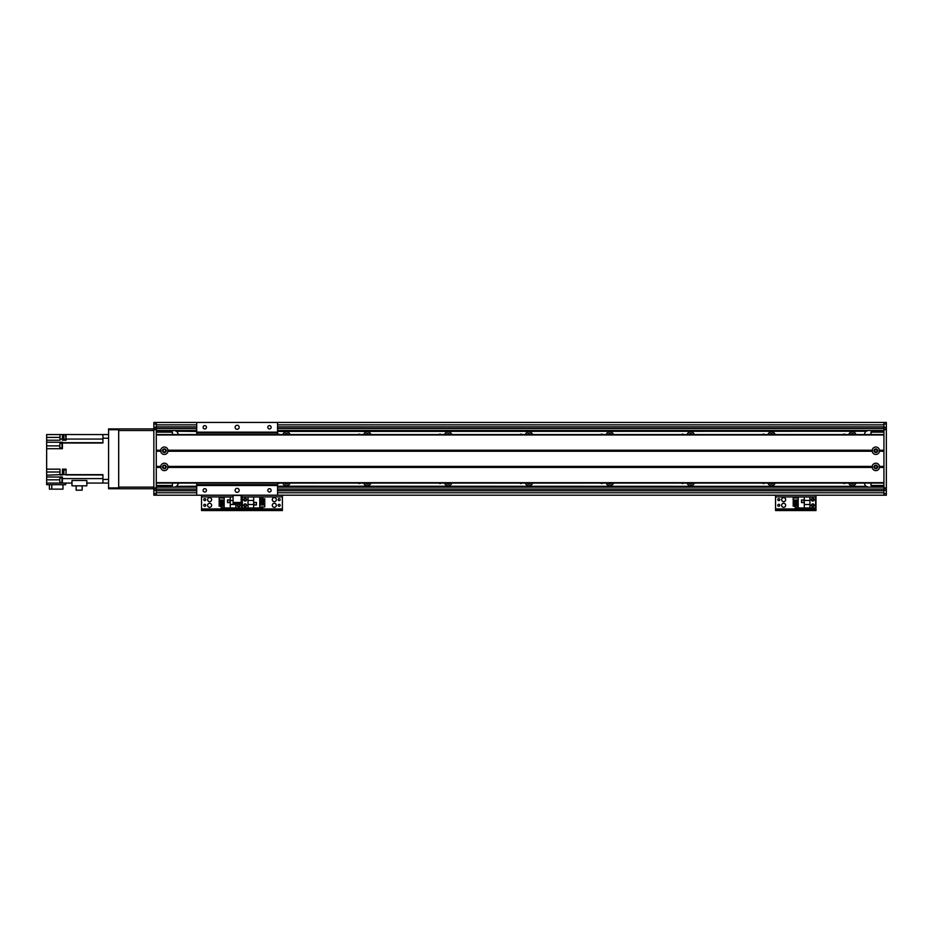 <?xml version="1.0" encoding="UTF-8"?>
<svg xmlns="http://www.w3.org/2000/svg" width="933" height="933" viewBox="0 0 933 933"><rect width="100%" height="100%" fill="white"/><g stroke="black" fill="none" stroke-linecap="round" stroke-linejoin="round"><path stroke-width="1.4" d="M850.534 483.072A2.228 2.228 0 0 0 854.255 483.072M856.039 483.072A3.837 3.837 0 0 1 848.75 483.072M854.255 434.568A2.228 2.228 0 0 0 850.534 434.568M848.75 434.568A3.837 3.837 0 0 1 856.039 434.568M769.678 483.072A2.228 2.228 0 0 0 773.41 483.072M775.183 483.072A3.837 3.837 0 0 1 767.906 483.072M773.41 434.568A2.228 2.228 0 0 0 769.678 434.568M767.906 434.568A3.837 3.837 0 0 1 775.183 434.568M688.834 483.072A2.228 2.228 0 0 0 692.554 483.072M694.339 483.072A3.837 3.837 0 0 1 687.05 483.072M692.554 434.568A2.228 2.228 0 0 0 688.834 434.568M687.05 434.568A3.837 3.837 0 0 1 694.339 434.568M607.978 483.072A2.228 2.228 0 0 0 611.71 483.072M613.494 483.072A3.837 3.837 0 0 1 606.205 483.072M611.71 434.568A2.228 2.228 0 0 0 607.978 434.568M606.205 434.568A3.837 3.837 0 0 1 613.494 434.568M527.133 483.072A2.228 2.228 0 0 0 530.865 483.072M532.638 483.072A3.837 3.837 0 0 1 525.349 483.072M530.865 434.568A2.228 2.228 0 0 0 527.133 434.568M525.349 434.568A3.837 3.837 0 0 1 532.638 434.568M446.289 483.072A2.228 2.228 0 0 0 450.009 483.072M451.794 483.072A3.837 3.837 0 0 1 444.505 483.072M450.009 434.568A2.228 2.228 0 0 0 446.289 434.568M444.505 434.568A3.837 3.837 0 0 1 451.794 434.568M365.433 483.072A2.228 2.228 0 0 0 369.165 483.072M370.937 483.072A3.837 3.837 0 0 1 363.648 483.072M369.165 434.568A2.228 2.228 0 0 0 365.433 434.568M363.648 434.568A3.837 3.837 0 0 1 370.937 434.568M284.588 483.072A2.228 2.228 0 0 0 288.309 483.072M290.093 483.072A3.837 3.837 0 0 1 282.804 483.072M288.309 434.568A2.228 2.228 0 0 0 284.588 434.568M282.804 434.568A3.837 3.837 0 0 1 290.093 434.568M883.924 430.521L277.556 430.521M196.711 430.521L156.278 430.521M196.711 487.049L174.074 487.119A4.047 4.047 0 0 0 174.821 487.049L176.395 486.373A4.047 4.047 0 0 0 178.11 483.072M178.11 434.568A4.047 4.047 0 0 0 176.395 431.256L174.821 430.591A4.047 4.047 0 0 0 174.763 430.579M883.924 487.119L277.556 487.119M196.711 487.119L156.278 487.119M845.461 483.072A1.668 1.668 0 0 1 843.164 483.072M843.164 434.568A1.668 1.668 0 0 1 845.461 434.568M764.605 483.072A1.668 1.668 0 0 1 762.308 483.072M762.308 434.568A1.668 1.668 0 0 1 764.605 434.568M683.761 483.072A1.668 1.668 0 0 1 681.463 483.072M681.463 434.568A1.668 1.668 0 0 1 683.761 434.568M602.916 483.072A1.668 1.668 0 0 1 600.607 483.072M600.607 434.568A1.668 1.668 0 0 1 602.916 434.568M522.06 483.072A1.668 1.668 0 0 1 519.763 483.072M519.763 434.568A1.668 1.668 0 0 1 522.06 434.568M441.216 483.072A1.668 1.668 0 0 1 438.918 483.072M438.918 434.568A1.668 1.668 0 0 1 441.216 434.568M360.36 483.072A1.668 1.668 0 0 1 358.062 483.072M358.062 434.568A1.668 1.668 0 0 1 360.36 434.568M279.515 483.072A1.668 1.668 0 0 1 277.556 483.329M277.556 434.311A1.668 1.668 0 0 1 279.515 434.568M867.865 430.579A4.047 4.047 0 0 0 867.83 430.591L866.232 431.256A4.047 4.047 0 0 0 864.518 434.568M864.518 483.072A4.047 4.047 0 0 0 866.232 486.373L868.565 487.119M277.556 431.256L866.232 431.256L277.556 431.431M868.565 430.521L277.556 430.591M277.556 486.21L866.232 486.373L277.556 486.373M864.518 487.119L277.556 487.049M196.711 486.373L176.395 486.373L196.711 486.21M196.711 431.431L176.395 431.256L196.711 431.256M196.711 430.591L174.063 430.521M156.278 422.439L886.35 422.439L886.35 495.201L883.924 495.201L883.924 422.439L156.278 422.439L156.278 495.201L153.852 495.201L156.278 495.201L153.852 495.201L153.852 422.439L156.278 422.439L153.852 422.439M883.924 428.504L277.556 428.504M196.711 428.504L156.278 428.504M883.924 489.137L277.556 489.137L883.924 489.137M196.711 489.137L156.278 489.137L196.711 489.137M196.711 483.072L196.711 495.201L156.278 495.201L233.087 495.201L233.087 503.284L241.169 503.284L241.169 495.201L883.924 495.201L277.556 495.201L277.556 483.072M156.278 431.326L171.649 431.326L172.453 432.142L172.453 434.568M172.453 483.072L172.453 485.498L171.649 486.303L156.278 486.303M172.453 485.498L156.278 485.498M164.371 449.426A1.306 1.306 0 0 1 165.503 451.385A1.306 1.306 0 0 1 163.228 451.385A1.306 1.306 0 0 1 164.371 449.426M164.371 465.59A1.306 1.306 0 0 1 165.503 467.561A1.306 1.306 0 0 1 163.228 467.561A1.306 1.306 0 0 1 164.371 465.59M156.278 432.142L172.453 432.142M883.924 486.303L871.795 486.303L870.99 485.498L870.99 483.072M870.99 434.568L870.99 432.142L871.795 431.326L883.924 431.326M870.99 432.142L883.924 432.142M875.842 468.214C877.58 467.398 877.58 466.523 875.842 465.59C874.104 466.523 874.104 467.398 875.842 468.214A1.306 1.306 0 0 1 874.699 466.243A1.306 1.306 0 0 1 876.973 466.243A1.306 1.306 0 0 1 875.842 468.214M875.842 452.05C877.58 451.117 877.58 450.242 875.842 449.426C874.104 450.242 874.104 451.117 875.842 452.05A1.306 1.306 0 0 1 874.699 450.079A1.306 1.306 0 0 1 876.973 450.079A1.306 1.306 0 0 1 875.842 452.05M883.924 485.498L870.99 485.498M886.35 488.729L883.924 488.729M886.35 428.9L883.924 428.9M879.481 451.234A3.674 3.674 0 0 1 872.192 451.234L872.192 450.231A3.674 3.674 0 0 1 879.481 450.231L879.481 451.234L883.924 451.234L883.924 466.395L879.481 466.395L879.481 467.41A3.674 3.674 0 0 1 872.192 467.41L872.192 466.395A3.674 3.674 0 0 1 879.481 466.395M875.842 448.913A1.819 1.819 0 0 0 874.268 451.642A1.819 1.819 0 0 0 877.417 451.642A1.819 1.819 0 0 0 875.842 448.913M168.01 451.234A3.674 3.674 0 0 1 160.721 451.234L160.721 450.231A3.674 3.674 0 0 1 168.01 450.231L168.01 451.234L872.192 451.234M164.371 448.913A1.819 1.819 0 0 0 162.797 451.642A1.819 1.819 0 0 0 165.946 451.642A1.819 1.819 0 0 0 164.371 448.913M168.01 467.41A3.674 3.674 0 0 1 160.721 467.41L160.721 466.395A3.674 3.674 0 0 1 168.01 466.395L168.01 467.41L872.192 467.41M164.371 465.089A1.819 1.819 0 0 0 162.797 467.818A1.819 1.819 0 0 0 165.946 467.818A1.819 1.819 0 0 0 164.371 465.089M875.842 465.089A1.819 1.819 0 0 0 874.268 467.818A1.819 1.819 0 0 0 877.417 467.818A1.819 1.819 0 0 0 875.842 465.089M156.278 450.732L161.094 450.732M167.637 450.732L872.565 450.732M879.481 467.41L883.924 467.41L883.924 482.664L156.278 482.664L156.278 467.41L160.721 467.41M161.094 466.908L156.278 466.908M883.924 466.908L879.119 466.908M160.721 466.395L156.278 466.395L156.278 451.234L160.721 451.234M160.721 450.231L156.278 450.231L156.278 434.965L883.924 434.965L883.924 450.231L879.481 450.231M156.278 483.072L883.924 483.072M156.278 434.568L883.924 434.568M879.119 450.732L883.924 450.732M872.565 466.908L167.637 466.908M245.192 498.234A1.411 1.411 0.3 0 1 246.417 500.356A1.411 1.411 0.3 0 1 243.968 500.356A1.411 1.411 0.3 0 1 245.192 498.234M245.192 503.89A1.411 1.411 0.3 0 1 246.417 506.013A1.411 1.411 0.3 0 1 243.968 506.013A1.411 1.411 0.3 0 1 245.192 503.89M253.648 507.972L259.747 507.972L259.747 496.986L242.37 496.986L242.37 507.972L253.648 507.972L253.648 504.496L248.026 504.496L248.026 507.972M256.435 504.986L256.435 502.397L253.846 502.397L253.846 504.986L256.435 504.986M262.826 506.969L262.826 507.739L259.747 507.739M262.826 498.793L262.826 497.219L259.747 497.219M262.826 500.006L262.826 500.846M262.826 502.059L262.826 502.899M262.826 504.112L262.826 504.951M259.747 498.793L264.762 498.793L264.762 500.006L259.747 500.006M259.747 500.846L264.762 500.846L264.762 502.059L259.747 502.059M259.747 502.899L264.762 502.899L264.762 504.112L259.747 504.112M259.747 504.951L264.762 504.951L264.762 506.969L259.747 506.969M253.648 496.986L253.648 504.496M248.026 504.496L248.026 496.986M253.648 500.461L248.026 500.461M253.928 504.905L256.353 504.905L256.353 502.479L253.928 502.479L253.928 504.905M274.302 503.284A2.018 2.018 0 0 1 276.051 506.316A2.018 2.018 0 0 1 272.553 506.316A2.018 2.018 0 0 1 274.302 503.284M274.302 497.627A2.018 2.018 0 0 1 276.051 500.659A2.018 2.018 0 0 1 272.553 500.659A2.018 2.018 0 0 1 274.302 497.627M279.154 506.304A0.991 0.991 0 0 1 278.291 504.811A0.991 0.991 0 0 1 280.017 504.811A0.991 0.991 0 0 1 279.154 506.304M245.192 500.648A0.991 0.991 0 0 1 244.329 499.155A0.991 0.991 0 0 1 246.055 499.155A0.991 0.991 0 0 1 245.192 500.648M245.192 506.304A0.991 0.991 0 0 1 244.329 504.811A0.991 0.991 0 0 1 246.055 504.811A0.991 0.991 0 0 1 245.192 506.304M279.154 500.648A0.991 0.991 0 0 1 278.291 499.155A0.991 0.991 0 0 1 280.017 499.155A0.991 0.991 0 0 1 279.154 500.648M244.388 510.561L244.388 509.266L241.962 509.266L241.962 510.561L282.384 510.561L282.384 509.266L279.958 509.266L279.958 510.561M244.388 509.266L279.958 509.266M282.384 495.201L282.384 510.561M241.962 510.561L241.962 509.266L239.536 509.266L239.536 510.561L241.962 510.561L241.962 509.266M241.169 496.904L241.962 496.904L241.962 495.201L241.962 508.951L282.384 508.951M156.278 428.9L153.852 428.9L156.278 428.9M156.278 488.729L153.852 488.729M153.852 430.521L153.852 487.119M108.578 487.924L108.578 488.729L118.689 488.729L118.689 487.924L108.578 487.924L108.578 429.716L118.689 429.716L118.689 428.9L108.578 428.9L108.578 429.716M118.689 487.924L118.689 429.716M108.578 434.568L102.922 434.568L102.922 438.207L108.578 438.207L108.578 479.434L102.922 479.434L102.922 483.072L108.578 483.072M102.922 479.434L102.922 474.629L66.056 474.629L66.056 469.171L62.418 469.171L62.418 474.629L59.992 474.629L59.992 469.171L46.65 469.171L46.65 448.715L62.418 448.715L62.418 443.012L102.922 443.012L102.922 438.207M66.056 469.905L66.056 474.675M102.922 434.568L66.056 434.533L66.056 440.224L62.418 440.224L62.418 434.568L59.992 434.568L59.992 440.224L46.65 440.224L46.65 442.242L62.418 442.242L62.418 443.012M66.056 474.629L62.418 474.629M62.418 434.568L65.485 434.568L66.056 439.303M65.485 434.661L63.876 434.661L63.876 439.186L65.485 439.186M46.65 440.224L46.65 434.568L59.992 434.568M59.829 445.881L46.65 445.881L46.65 448.715M65.648 483.072L65.648 484.694L46.65 484.694L46.65 479.842L59.829 479.842M46.65 469.171L46.65 479.842M46.65 445.881L46.65 442.242M102.922 483.072L86.827 483.072M46.65 483.072L71.993 483.072M51.805 484.694L51.805 489.137L49.402 489.137L49.402 484.694M51.805 489.137L62.977 489.137L62.977 484.694M46.65 477.008L62.418 477.008L62.418 483.072M46.65 475.212L59.992 474.629M71.993 480.483L86.827 480.483L86.827 485.825L71.993 485.825L71.993 480.483M62.418 477.813L62.418 482.664M62.01 477.848L62.01 482.618M61.45 477.976L59.829 477.976L59.829 482.501L61.45 482.501M82.162 485.825L82.162 490.187L76.144 490.187L76.144 485.825M62.418 443.222L62.418 448.073M62.01 443.257L62.01 448.027M61.45 443.385L59.829 443.385L59.829 447.91L61.45 447.91M65.485 470.022L63.876 470.022L63.876 474.559L65.485 474.559M142.539 488.729L145.77 488.729M145.77 428.9L142.539 428.9M118.689 488.729L153.455 488.729L153.455 487.119L118.689 487.119M118.689 430.521L153.455 430.521L153.455 428.9L118.689 428.9M152.639 428.9L153.455 428.9M196.711 434.568L196.711 422.439M196.711 432.142L277.556 432.142L277.556 434.568M277.556 422.439L277.556 432.142M237.134 429.308A2.018 2.018 0 0 1 235.384 426.276A2.018 2.018 0 0 1 238.883 426.276A2.018 2.018 0 0 1 237.134 429.308M204.793 428.958A1.668 1.668 0 0 1 203.347 426.451A1.668 1.668 0 0 1 206.24 426.451A1.668 1.668 0 0 1 204.793 428.958M269.474 428.958A1.668 1.668 0 0 1 268.028 426.451A1.668 1.668 0 0 1 270.92 426.451A1.668 1.668 0 0 1 269.474 428.958M196.711 495.201L277.556 495.201M204.793 492.018A1.668 1.668 0 0 1 203.347 489.51A1.668 1.668 0 0 1 206.24 489.51A1.668 1.668 0 0 1 204.793 492.018M269.474 492.018A1.668 1.668 0 0 1 268.028 489.51A1.668 1.668 0 0 1 270.92 489.51A1.668 1.668 0 0 1 269.474 492.018M237.134 492.367A2.018 2.018 0 0 1 235.384 489.335A2.018 2.018 0 0 1 238.883 489.335A2.018 2.018 0 0 1 237.134 492.367M196.711 485.498L277.556 485.498M209.622 503.284A2.018 2.018 0 0 1 211.371 506.316A2.018 2.018 0 0 1 207.872 506.316A2.018 2.018 0 0 1 209.622 503.284M209.622 497.627A2.018 2.018 0 0 1 211.371 500.659A2.018 2.018 0 0 1 207.872 500.659A2.018 2.018 0 0 1 209.622 497.627M238.731 506.304A0.991 0.991 0 0 1 237.868 504.811A0.991 0.991 0 0 1 239.583 504.811A0.991 0.991 0 0 1 238.731 506.304M204.77 500.648A0.991 0.991 0 0 1 203.907 499.155A0.991 0.991 0 0 1 205.633 499.155A0.991 0.991 0 0 1 204.77 500.648M204.77 506.304A0.991 0.991 0 0 1 203.907 504.811A0.991 0.991 0 0 1 205.633 504.811A0.991 0.991 0 0 1 204.77 506.304M203.965 510.561L203.965 509.266L201.54 509.266L201.54 510.561L239.536 510.561M203.965 509.266L239.536 509.266M282.384 496.904L241.962 496.904L241.962 508.951L201.54 508.951L201.54 510.561M201.54 495.201L201.54 508.951M238.731 506.724A1.411 1.411 -49.9 0 1 237.507 504.601A1.411 1.411 -49.9 0 1 239.956 504.601A1.411 1.411 -49.9 0 1 238.731 506.724M233.087 496.986L224.177 496.986L224.177 507.972L241.554 507.972L241.169 496.986M233.087 500.461L230.276 500.461L230.276 496.986M227.489 499.971L227.489 502.56L230.078 502.56L230.078 499.971L227.489 499.971M221.098 497.977L221.098 497.219L224.177 497.219M221.098 506.164L221.098 507.739L224.177 507.739M221.098 504.951L221.098 504.112M221.098 502.899L221.098 502.059M221.098 500.846L221.098 500.006M224.177 506.164L219.162 506.164L219.162 504.951L224.177 504.951M224.177 504.112L219.162 504.112L219.162 502.899L224.177 502.899M224.177 502.059L219.162 502.059L219.162 500.846L224.177 500.846M224.177 500.006L219.162 500.006L219.162 497.977L224.177 497.977M230.276 507.972L230.276 500.461M235.897 503.284L235.897 507.972M230.276 504.496L235.897 504.496M229.996 500.053L227.57 500.053L227.57 502.479L229.996 502.479L229.996 500.053M783.65 503.284A2.018 2.018 0 0 1 785.399 506.316A2.018 2.018 0 0 1 781.901 506.316A2.018 2.018 0 0 1 783.65 503.284M783.65 497.627A2.018 2.018 0 0 1 785.399 500.659A2.018 2.018 0 0 1 781.901 500.659A2.018 2.018 0 0 1 783.65 497.627M812.76 506.304A0.991 0.991 0 0 1 811.897 504.811A0.991 0.991 0 0 1 813.623 504.811A0.991 0.991 0 0 1 812.76 506.304M778.798 500.648A0.991 0.991 0 0 1 777.935 499.155A0.991 0.991 0 0 1 779.661 499.155A0.991 0.991 0 0 1 778.798 500.648M778.798 506.304A0.991 0.991 0 0 1 777.935 504.811A0.991 0.991 0 0 1 779.661 504.811A0.991 0.991 0 0 1 778.798 506.304M812.76 500.648A0.991 0.991 0 0 1 811.897 499.155A0.991 0.991 0 0 1 813.623 499.155A0.991 0.991 0 0 1 812.76 500.648M777.994 510.561L777.994 509.266L775.568 509.266L775.568 510.561L815.99 510.561L815.99 509.266L813.564 509.266L813.564 510.561M777.994 509.266L813.564 509.266M815.99 495.201L815.99 509.266M775.568 510.561L775.568 508.951L815.99 508.951M775.568 495.201L775.568 508.951M812.76 506.724A1.411 1.411 -49.9 0 1 811.535 504.601A1.411 1.411 -49.9 0 1 813.984 504.601A1.411 1.411 -49.9 0 1 812.76 506.724M812.76 501.068A1.411 1.411 -49.9 0 1 811.535 498.945A1.411 1.411 -49.9 0 1 813.984 498.945A1.411 1.411 -49.9 0 1 812.76 501.068M804.304 496.986L798.205 496.986L798.205 507.972L815.582 507.972L815.582 496.986L804.304 496.986L804.304 500.461L809.926 500.461L809.926 496.986M801.517 499.971L801.517 502.56L804.106 502.56L804.106 499.971L801.517 499.971M795.138 497.977L795.138 497.219L798.205 497.219M795.138 506.164L795.138 507.739L798.205 507.739M795.138 504.951L795.138 504.112M795.138 502.899L795.138 502.059M795.138 500.846L795.138 500.006M798.205 506.164L793.19 506.164L793.19 504.951L798.205 504.951M798.205 504.112L793.19 504.112L793.19 502.899L798.205 502.899M798.205 502.059L793.19 502.059L793.19 500.846L798.205 500.846M798.205 500.006L793.19 500.006L793.19 497.977L798.205 497.977M804.304 507.972L804.304 500.461M809.926 500.461L809.926 507.972M804.304 504.496L809.926 504.496M804.024 500.053L801.599 500.053L801.599 502.479L804.024 502.479L804.024 500.053M883.924 428.574L277.556 428.574M196.711 428.574L156.278 428.574M883.924 489.067L277.556 489.067M196.711 489.067L156.278 489.067M883.924 424.865L277.556 424.865M196.711 424.865L156.278 424.865M883.924 426.882L277.556 426.882M196.711 426.882L156.278 426.882M883.924 490.758L277.556 490.758M196.711 490.758L156.278 490.758M883.924 492.776L277.556 492.776M196.711 492.776L156.278 492.776M886.35 493.58L883.924 493.58M886.35 490.35L883.924 490.35M886.35 487.924L883.924 487.924M886.35 429.716L883.924 429.716M886.35 427.291L883.924 427.291M886.35 424.049L883.924 424.049M156.278 451.071L160.779 451.071M167.963 451.071L872.25 451.071M156.278 450.406L160.779 450.406M167.963 450.406L872.25 450.406M168.01 450.231L872.192 450.231M156.278 467.235L160.779 467.235M879.434 467.235L883.924 467.235M156.278 466.57L160.779 466.57M879.434 466.57L883.924 466.57M168.01 466.395L872.192 466.395M167.963 467.235L872.25 467.235M879.434 450.406L883.924 450.406M879.434 451.071L883.924 451.071M167.963 466.57L872.25 466.57M233.087 495.201L153.852 495.201M156.278 424.06L153.852 424.06M156.278 427.291L153.852 427.291M156.278 429.716L153.852 429.716M156.278 487.924L153.852 487.924M156.278 490.35L153.852 490.35M156.278 493.58L153.852 493.58M233.087 495.446L241.169 495.446M241.169 502.479L233.087 502.479M62.418 437.39L63.876 437.39M62.418 439.058L59.992 439.058M66.056 439.058L102.922 439.058M102.922 442.685L62.418 442.685M62.418 474.955L59.992 474.955M66.056 474.955L102.922 474.955M102.922 478.582L62.418 478.582M46.65 471.993L59.992 471.993M63.876 471.993L62.418 471.993M46.65 437.39L59.992 437.39M196.711 484.694L277.556 484.694M196.711 432.947L277.556 432.947M201.54 496.904L233.087 496.904M775.568 496.904L815.99 496.904M883.924 495.201L241.169 495.201"/></g></svg>
